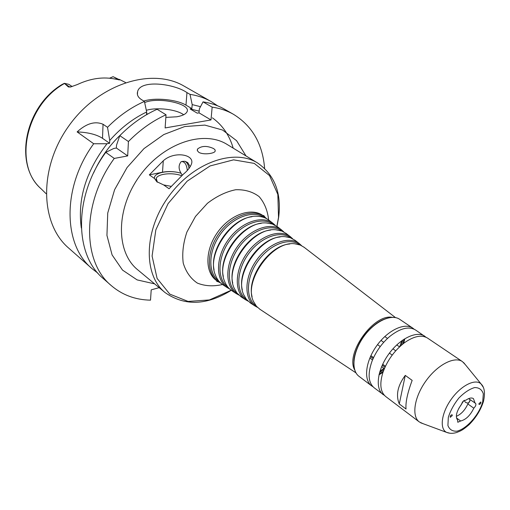 <?xml version="1.0" encoding="UTF-8"?>
<svg xmlns="http://www.w3.org/2000/svg" width="510" height="510" viewBox="0 0 510 510"><rect width="100%" height="100%" fill="white"/><g stroke="black" fill="none" stroke-linecap="round" stroke-linejoin="round"><path stroke-width="0.76" d="M377.534 344.632L380.237 346.564M389.436 353.118L392.203 355.087M395.709 350.797L392.936 348.84L395.709 350.797M383.711 342.325L381.002 340.412L383.711 342.325M456.463 417.939L460.657 420.992L457.782 422.261L457.617 420.144C455.149 416.619 456.431 411.379 461.454 404.436C462.417 401.485 463.851 400.095 465.751 400.267L465.745 400.267M370.885 355.648L373.569 357.606M382.691 364.248L385.439 366.244M384.993 367.2L382.251 365.198M373.129 358.549L370.451 356.592M469.111 398.431L469.098 398.973L475.556 403.321C476.34 404.577 475.753 406.202 473.803 408.185L467.855 403.977L469.901 400.854L469.901 399.54M468.76 398.559L469.104 398.782M469.831 399.489L469.901 400.854C469.168 403.13 467.67 403.589 465.4 402.231L464.1 400.478M478.935 403.671L480.885 401.963C481.026 403.384 480.414 404.22 479.056 404.462L478.935 403.671M452.274 415.554L450.266 417.333C450.043 415.93 450.655 415.07 452.109 414.751L452.274 415.554M475.065 403.168L473.446 398.616C471.559 397.449 468.996 397.998 465.757 400.273M460.657 420.992C465.942 419.673 470.322 415.401 473.803 408.185M456.316 416.339C461.161 414.273 465.005 410.155 467.855 403.977M189.031 168.434C188.388 164.755 187.017 162.358 184.92 161.256L182.204 161.409M185.2 161.383L187.737 162.582L190.185 166.732M187.323 170.448C186.615 164.271 184.575 161.326 181.216 161.606C178.086 165.374 178.436 169.875 182.28 175.115M183.275 174.273L169.052 188.745L163.633 184.932L156.768 181.662L154.568 178.551L149.341 174.873L163.289 160.777C174.324 150.673 195.292 154.485 191.397 164.137C190.147 167.471 187.444 170.85 183.275 174.273M180.623 173.049C174.439 171.411 168.396 171.13 162.499 172.201L149.341 174.873M213.696 148.614L215.182 150.029L215.099 151.387C213.652 153.771 202.872 154.951 198.772 152.292L197.376 150.724L197.548 149.022C201.648 145.72 207.028 145.579 213.696 148.614M181.605 175.708C172.565 172.201 157.788 173.7 156.245 178.373L157.348 182.21L156.85 181.751M180.68 173.145C169.097 169.549 152.892 172.788 154.568 178.551M163.633 184.932L171.073 186.335M399.279 403.945C395.658 395.154 397.653 385.636 405.272 375.398L412.163 380.383C407.477 392.898 405.437 402.447 406.024 409.026L399.279 403.945L405.272 375.398M266.775 218.784L264.499 216.788C253.164 208.093 231.699 215.551 219.115 233.338C206.371 251.009 206.269 273.73 218.172 281.635L220.792 283.146M264.467 217.694C253.253 209.616 232.573 217.056 220.397 234.256C208.074 251.347 207.742 273.322 219.013 281.316M251.94 216.75C231.259 218.962 209.451 249.486 214.06 269.771M269.261 220.454L268.693 220.02C265.563 217.725 261.853 216.489 257.563 216.316C233.911 213.97 205.587 253.61 215.475 275.221C217.024 279.231 219.396 282.342 222.583 284.561L223.176 284.95M275.234 225.305L272.926 223.278C261.828 214.761 240.688 222.239 228.225 239.847C215.602 257.34 215.379 279.76 227.039 287.506L229.704 289.03M273.035 224.292C262.083 216.259 241.619 223.68 229.519 240.771C217.273 257.754 216.884 279.518 228.027 287.283M261.177 223.361C240.573 225.299 218.465 256.243 223.303 276.363M277.752 226.995L272.34 224.037L266.653 222.991C243.244 220.371 214.665 260.368 224.738 281.667C226.242 285.441 228.512 288.38 231.534 290.483L232.12 290.872M283.847 231.961L281.52 229.889C270.651 221.55 249.836 229.047 237.507 246.477C225.012 263.798 224.668 285.906 236.079 293.492L238.788 295.022M281.769 231.011C271.071 223.029 250.837 230.431 238.814 247.414C226.644 264.288 226.204 285.829 237.214 293.365M270.561 230.099C250.059 231.763 227.658 263.122 232.726 283.056M286.416 233.656L281.985 231.094L275.897 229.793C252.743 226.899 223.922 267.24 234.166 288.207L236.889 292.957L241.23 296.903M292.632 238.737L290.273 236.627C279.639 228.474 259.163 235.977 246.961 253.228C234.594 270.37 234.128 292.173 245.291 299.587L248.051 301.136M290.662 237.858C280.232 229.921 260.221 237.303 248.281 254.178C236.194 270.944 235.69 292.262 246.579 299.555M280.092 236.978C259.724 238.368 237.035 270.122 242.32 289.846M295.245 240.452L290.368 237.749L285.294 236.729C262.42 233.574 233.37 274.227 243.774 294.85L246.381 299.313L250.518 303.055M301.582 245.654L299.204 243.499C288.807 235.524 268.668 243.047 256.587 260.113C244.36 277.07 243.774 298.554 254.681 305.809L257.493 307.364M299.65 244.787L299.65 244.787C289.476 236.978 269.764 244.354 257.933 261.069C245.954 277.682 245.361 298.726 256.045 305.822L256.045 305.822M289.776 243.99C269.567 245.112 246.604 277.249 252.093 296.737M304.247 247.382L300.256 245.042L294.85 243.799C272.276 240.388 243.009 281.348 253.553 301.595L256.485 306.306L259.992 309.321M392.158 317.303C373.613 313.765 345.276 353.43 354.628 369.826M379.905 371.356L383.941 368.296M399.751 346.66L401.791 340.718M379.548 372.555L384.055 369.393M401.281 345.283L402.817 339.992M414.056 329.148L412.768 328.128C404.513 322.314 387.619 330.372 376.629 345.876C365.523 361.303 363.375 379.893 371.548 385.815L372.938 386.707M426.086 337.269L415.491 329.964C408.778 326.049 400.191 328.217 389.736 336.466C381.792 343.306 375.87 351.594 371.975 361.329C367.563 373.887 368.29 382.717 374.168 387.804L384.514 395.454M424.773 336.217C416.587 330.448 399.642 338.691 388.518 354.373C377.285 369.979 374.984 388.677 383.093 394.549M465.267 364.573L462.417 361.596L427.558 338.098C421.591 334.509 413.82 336.115 404.239 342.905C394.147 350.823 386.988 360.844 382.761 372.963C379.446 384.228 380.447 392.101 385.777 396.576L419.303 421.942L423.045 423.67M462.417 361.596C454.467 355.974 437.376 364.809 425.856 381.046C414.228 397.214 411.404 416.243 419.303 421.942M264.613 168.357C262.618 143.947 252.272 125.951 233.574 114.367C227.141 110.695 220.008 108.286 212.16 107.132L210.993 119.946L165.119 127.946L166.03 114.782C152.503 120.927 139.969 129.84 128.431 141.525L127.685 155.913L114.266 158.431C81.511 203.044 82.231 261.968 111.25 285.574C122.292 295.003 135.38 299.867 150.514 300.16L151.209 289.858L159.165 287.653M109.561 78.209L113.073 76.685L119.684 79.847L119.085 79.93M72.165 86.534L68.831 84.341L64.387 83.321L61.933 84.552C24.493 107.011 13.464 164.806 41.093 188.783L46.085 193.685M64.853 83.793L69.436 86.821L68.404 86.968L64.387 83.321M68.404 86.968L70.609 86.968L77.373 84.539C90.691 78.285 103.536 76.513 115.917 79.222L119.684 79.847M146.517 114.718L146.682 111.977C133.008 118.498 120.691 128.004 109.733 140.492L109.612 143.278L107.004 143.743L93.7 143.743C61.806 187.151 63.081 245.036 92.049 268.662L98.016 273.264M93.7 143.743L77.131 131.905C86.407 123.439 95.051 120.889 103.052 124.261L107.521 127.302L109.733 140.492M146.682 111.977L144.419 101.439C131.108 107.336 118.805 115.955 107.521 127.302M144.419 101.439L141.429 99.59C138.012 97.346 136.737 94.707 137.598 91.672C140.231 79.216 174.56 83.774 186.96 92.603L190.026 94.369L192.187 104.607L191.862 108.617L190.064 108.917L197.223 113.169L199.027 112.863L199.372 108.828L203.031 101.873L212.16 107.132M217.636 105.838L211.35 101.681C204.924 98.016 197.816 95.574 190.026 94.369M211.35 101.681L184.346 86.266C152.241 67.09 98.946 83.449 68.812 125.951C38.365 168.23 40.169 223.954 68.716 248.115L92.049 268.662M107.004 143.743C85.948 171.233 77.386 199.327 81.319 228.015M121.182 134.27C109.452 145.286 100.279 158.132 93.655 172.794M114.266 158.431L105.78 152.369L113.762 148.48L116.376 148.008L116.509 145.203L119.799 135.654L128.431 141.525M105.78 152.369C73.376 196.484 74.332 254.981 103.332 278.6L111.25 285.574M109.612 143.278L102.504 138.306C96.588 134.5 88.134 132.364 77.131 131.905M127.685 155.913L116.376 148.008M166.03 114.782L157.112 109.274C143.673 115.317 131.236 124.108 119.799 135.654M233.574 114.367L224.406 109.14C217.98 105.468 210.853 103.045 203.031 101.873M200.494 106.686L192.187 104.607M183.664 114.756C176.683 109.401 156.717 107.03 146.325 110.307M144.668 102.567C157.934 96.556 191.645 103.817 186.991 111.837C185.831 114.125 182.433 115.776 176.811 116.784L165.846 117.408M147.741 114.017L146.587 113.539M210.993 119.946L199.027 112.863M191.862 108.617L185.978 105.136C176.906 99.495 154.944 97.365 143.801 101.05M233.191 148.136C229.468 135.309 222.532 125.199 212.37 117.816M199.174 111.135L190.064 108.917M482.696 401.995L483.314 393.822C481.969 389.614 479.068 387.53 474.619 387.568C469.538 389.073 464.304 392.553 458.898 398.004C453.951 404.245 450.419 410.684 448.322 417.32L447.914 425.518C449.476 429.579 452.51 431.466 457.024 431.179C466.886 428.687 479.088 414.77 482.696 401.995M163.289 160.777L162.499 172.201M276.949 226.383L278.677 217.177C281.654 193.009 274.66 174.968 257.69 163.047L227.243 144.521C203.694 129.553 162.939 143.119 139.377 176.364C115.56 209.431 115.936 252.386 137.725 269.815L165.119 292.606C184.652 306.249 206.709 305.484 231.279 290.305M257.69 163.047C234.198 148.085 192.71 162.582 168.294 197.026C143.616 231.291 143.355 275.241 165.119 292.606M246.011 155.939L236.583 140.677L222.57 130.031L204.841 125.097L184.709 126.55L163.806 134.551L143.973 148.608L127.054 167.56L114.603 189.714L107.737 213.027L106.941 235.397L112.092 254.917L122.508 270.083L137.113 279.894L154.613 283.866M276.873 226.332L278.517 217.394L277.842 194.457L269.541 175.593L254.248 163.391L233.574 159.847L210.107 165.935L187.138 181.19L168.083 203.611L155.831 229.876L152.088 256.065L157.105 278.434L169.785 294.111L188.075 301.429L209.425 299.937L231.202 290.247M268.63 219.969C267.635 210.611 264.473 202.827 259.144 196.63C252.673 191.734 244.845 189.44 235.665 189.739C226.07 191.703 216.661 196.222 207.442 203.292L195.483 216.457L186.909 232.031C183.205 243.047 181.981 253.413 183.237 263.122C185.927 271.906 190.638 278.568 197.364 283.101C204.956 286.135 213.339 286.607 222.513 284.51M263.695 216.17L263.122 215.73C251.749 207.003 230.227 214.461 217.623 232.273C204.854 249.97 204.778 272.742 216.718 280.672L217.317 281.074M383.412 319.547C369.361 325.246 354.756 345.684 353.914 360.831M379.14 374.117L383.335 371.286M402.836 343.989L404.156 339.099M359.021 376.342C350.727 370.336 352.576 351.855 363.585 336.562C374.487 321.185 391.374 313.452 399.744 319.343C391.419 313.497 374.589 321.351 363.732 336.664C352.761 351.9 350.791 370.368 359.021 376.342L371.548 385.815M378.962 374.888L382.997 372.249M403.646 343.351L404.736 339.144M483.097 387.014L481.077 383.953C475.352 378.331 461.014 385.483 451.28 399.215C441.443 412.87 439.327 428.757 446.505 432.346L450.049 433.264M71.266 86.796L69.436 86.821L70.157 87.07M64.489 83.468C25.385 105.181 13.337 165.304 41.093 188.783M113.966 77.087L118.358 79.77M102.504 138.306L103.052 124.261M185.978 105.136L186.96 92.603M369.846 357.994L372.523 359.952M381.639 366.613L384.374 368.615M463.724 400.739L458.7 408.548M384.782 336.543L387.498 338.449M396.748 344.919L399.528 346.87M197.548 149.022L197.268 150.189M156.124 180.215L156.245 178.373M264.499 216.788L263.122 215.73L263.657 215.469L265.111 217.26M218.172 281.635L216.718 280.672L216.648 281.265L218.809 282.062M272.926 223.278L268.693 220.02M227.039 287.506L222.583 284.561M281.52 229.889L277.204 226.567M236.079 293.492L231.534 290.483M290.273 236.627L285.874 233.242M245.291 299.587L240.663 296.527M299.204 243.499L294.716 240.044M254.681 305.809L249.964 302.685M395.46 317.583L303.73 246.987M355.961 372.861L259.45 308.964M399.744 319.343L412.768 328.128M420.603 422.764L446.505 432.346C449.648 433.608 453.058 433.64 456.731 432.461C460.689 430.842 462.047 430.708 469.111 424.671C475.957 417.715 480.745 409.976 483.461 401.453C485.329 393.07 484.538 387.237 481.077 383.953L463.622 362.559M119.27 79.362L125.524 82.499M137.432 94.605L137.592 91.692"/></g></svg>
